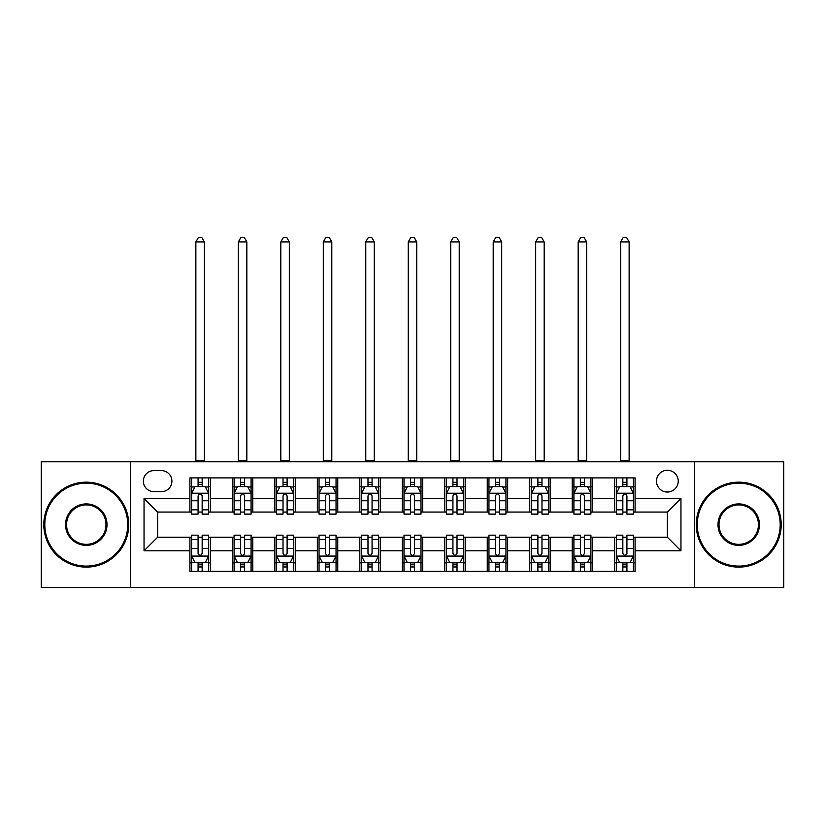 <?xml version="1.0" encoding="UTF-8"?>
<svg xmlns="http://www.w3.org/2000/svg" width="825" height="825" viewBox="0 0 825 825"><rect width="100%" height="100%" fill="white"/><g stroke="black" fill="none" stroke-linecap="round" stroke-linejoin="round"><path stroke-width="1.24" d="M667.363 470.271A10.869 10.869 0 0 0 656.483 481.14A10.869 10.869 0 0 0 667.363 492.02A10.869 10.869 0 0 0 678.232 481.14A10.869 10.869 0 0 0 667.363 470.271M694.547 587.503L783.75 587.503L783.75 461.773L694.547 461.773L694.547 587.503L130.453 587.503L130.453 461.773L41.25 461.773L41.25 587.503L130.453 587.503M153.904 491.679L161.38 491.679A10.539 10.539 0 0 0 171.909 481.14A10.539 10.539 0 0 0 161.38 470.611L153.904 470.611A10.539 10.539 0 0 0 143.364 481.14A10.539 10.539 0 0 0 153.904 491.679M694.547 461.773L130.453 461.773M189.915 550.801L144.045 550.801L144.045 498.475L189.915 498.475L189.915 512.067L157.637 512.067L157.637 537.209L189.915 537.209L189.915 571.364L635.085 571.364L635.085 537.209L667.363 537.209L667.363 512.067L635.085 512.067L635.085 498.475L680.955 498.475L680.955 550.801L635.085 550.801M635.085 498.475L635.085 477.912L189.915 477.912L189.915 498.475M614.687 477.912L614.687 512.067L616.388 512.067M622.844 512.067L626.928 512.067M633.383 512.067L635.085 512.067M614.687 512.067L590.906 512.067M572.21 477.912L572.21 512.067L573.911 512.067M580.367 512.067L584.451 512.067M572.21 512.067L548.429 512.067M529.732 477.912L529.732 512.067L531.434 512.067M537.89 512.067L541.973 512.067M529.732 512.067L505.952 512.067M487.255 477.912L487.255 512.067L488.957 512.067M495.412 512.067L499.496 512.067M487.255 512.067L463.475 512.067M444.778 477.912L444.778 512.067L446.48 512.067M452.935 512.067L457.019 512.067M444.778 512.067L420.998 512.067M402.301 477.912L402.301 512.067L404.002 512.067M410.458 512.067L414.542 512.067M402.301 512.067L378.52 512.067M359.824 477.912L359.824 512.067L361.525 512.067M367.981 512.067L372.065 512.067M359.824 512.067L336.043 512.067M317.347 477.912L317.347 512.067L319.048 512.067M325.504 512.067L329.588 512.067M317.347 512.067L293.566 512.067M274.869 477.912L274.869 512.067L276.571 512.067M283.027 512.067L287.11 512.067M274.869 512.067L251.089 512.067M232.392 477.912L232.392 512.067L234.094 512.067M240.549 512.067L244.633 512.067M232.392 512.067L208.612 512.067M189.915 512.067L191.617 512.067M198.072 512.067L202.156 512.067M189.915 537.209L191.617 537.209M198.072 537.209L202.156 537.209M208.612 537.209L210.313 537.209L210.313 571.364M234.094 537.209L210.313 537.209M240.549 537.209L244.633 537.209M251.089 537.209L252.79 537.209L252.79 571.364M276.571 537.209L252.79 537.209M283.027 537.209L287.11 537.209M293.566 537.209L295.267 537.209L295.267 571.364M319.048 537.209L295.267 537.209M325.504 537.209L329.588 537.209M336.043 537.209L337.745 537.209L337.745 571.364M361.525 537.209L337.745 537.209M367.981 537.209L372.065 537.209M378.52 537.209L380.222 537.209L380.222 571.364M404.002 537.209L380.222 537.209M410.458 537.209L414.542 537.209M420.998 537.209L422.699 537.209L422.699 571.364M446.48 537.209L422.699 537.209M452.935 537.209L457.019 537.209M463.475 537.209L465.176 537.209L465.176 571.364M488.957 537.209L465.176 537.209M495.412 537.209L499.496 537.209M505.952 537.209L507.653 537.209L507.653 571.364M531.434 537.209L507.653 537.209M537.89 537.209L541.973 537.209M548.429 537.209L550.131 537.209L550.131 571.364M573.911 537.209L550.131 537.209M580.367 537.209L584.451 537.209M590.906 537.209L592.608 537.209L592.608 571.364M616.388 537.209L592.608 537.209M622.844 537.209L626.928 537.209M633.383 537.209L635.085 537.209M210.313 477.912L210.313 512.067M189.915 486.41L191.617 486.41M198.072 486.41L202.156 486.41M208.612 486.41L210.313 486.41M189.915 562.867L191.617 562.867M198.072 562.867L202.156 562.867M208.612 562.867L210.313 562.867M232.392 537.209L232.392 571.364M252.79 477.912L252.79 512.067M232.392 486.41L234.094 486.41M240.549 486.41L244.633 486.41M251.089 486.41L252.79 486.41M232.392 562.867L234.094 562.867M240.549 562.867L244.633 562.867M251.089 562.867L252.79 562.867M274.869 537.209L274.869 571.364M274.869 562.867L276.571 562.867M283.027 562.867L287.11 562.867M293.566 562.867L295.267 562.867M295.267 477.912L295.267 512.067M274.869 486.41L276.571 486.41M283.027 486.41L287.11 486.41M293.566 486.41L295.267 486.41M317.347 537.209L317.347 571.364M317.347 562.867L319.048 562.867M325.504 562.867L329.588 562.867M336.043 562.867L337.745 562.867M337.745 477.912L337.745 512.067M317.347 486.41L319.048 486.41M325.504 486.41L329.588 486.41M336.043 486.41L337.745 486.41M359.824 537.209L359.824 571.364M359.824 562.867L361.525 562.867M367.981 562.867L372.065 562.867M378.52 562.867L380.222 562.867M380.222 477.912L380.222 512.067M359.824 486.41L361.525 486.41M367.981 486.41L372.065 486.41M378.52 486.41L380.222 486.41M402.301 537.209L402.301 571.364M402.301 562.867L404.002 562.867M410.458 562.867L414.542 562.867M420.998 562.867L422.699 562.867M422.699 477.912L422.699 512.067M402.301 486.41L404.002 486.41M410.458 486.41L414.542 486.41M420.998 486.41L422.699 486.41M444.778 537.209L444.778 571.364M444.778 562.867L446.48 562.867M452.935 562.867L457.019 562.867M463.475 562.867L465.176 562.867M465.176 477.912L465.176 512.067M444.778 486.41L446.48 486.41M452.935 486.41L457.019 486.41M463.475 486.41L465.176 486.41M487.255 537.209L487.255 571.364M487.255 562.867L488.957 562.867M495.412 562.867L499.496 562.867M505.952 562.867L507.653 562.867M507.653 477.912L507.653 512.067M487.255 486.41L488.957 486.41M495.412 486.41L499.496 486.41M505.952 486.41L507.653 486.41M529.732 537.209L529.732 571.364M529.732 562.867L531.434 562.867M537.89 562.867L541.973 562.867M548.429 562.867L550.131 562.867M550.131 477.912L550.131 512.067M529.732 486.41L531.434 486.41M537.89 486.41L541.973 486.41M548.429 486.41L550.131 486.41M572.21 537.209L572.21 571.364M572.21 562.867L573.911 562.867M580.367 562.867L584.451 562.867M590.906 562.867L592.608 562.867M592.608 477.912L592.608 512.067M572.21 486.41L573.911 486.41M580.367 486.41L584.451 486.41M590.906 486.41L592.608 486.41M614.687 537.209L614.687 571.364M614.687 562.867L616.388 562.867M622.844 562.867L626.928 562.867M633.383 562.867L635.085 562.867M614.687 486.41L616.388 486.41M622.844 486.41L626.928 486.41M633.383 486.41L635.085 486.41M157.637 512.067L144.045 498.475M157.637 537.209L144.045 550.801M680.955 498.475L667.363 512.067M680.955 550.801L667.363 537.209M202.156 482.336L198.072 482.336M208.612 509.85L202.156 509.85L202.156 514.109L208.612 514.109L208.612 493.381L205.208 486.585L195.02 486.585L191.617 493.381L191.617 514.109L198.072 514.109L198.072 509.85L191.617 509.85M191.617 493.381L191.617 477.912M208.612 493.381L208.612 477.912M198.072 486.585L198.072 477.912M202.156 477.912L202.156 486.585M202.156 509.85L202.156 495.928C200.795 493.309 199.433 493.309 198.072 495.928L198.072 509.85M195.865 461.773L195.865 241.911L204.363 241.911L201.816 237.497L198.412 237.497L195.865 241.911M204.363 461.773L204.363 241.911M198.072 566.95L202.156 566.95M191.617 539.437L198.072 539.437L198.072 535.178L191.617 535.178L191.617 555.906L195.02 562.702L205.208 562.702L208.612 555.906L208.612 535.178L202.156 535.178L202.156 539.437L208.612 539.437M208.612 555.906L208.612 571.364M191.617 555.906L191.617 571.364M202.156 562.702L202.156 571.364M198.072 571.364L198.072 562.702M198.072 539.437L198.072 553.358C199.433 555.967 200.795 555.967 202.156 553.358L202.156 539.437M244.633 482.336L240.549 482.336M251.089 509.85L244.633 509.85L244.633 514.109L251.089 514.109L251.089 493.381L247.686 486.585L237.497 486.585L234.094 493.381L234.094 514.109L240.549 514.109L240.549 509.85L234.094 509.85M234.094 493.381L234.094 477.912M251.089 493.381L251.089 477.912M240.549 486.585L240.549 477.912M244.633 477.912L244.633 486.585M244.633 509.85L244.633 495.928C243.272 493.309 241.911 493.309 240.549 495.928L240.549 509.85M238.343 461.773L238.343 241.911L246.84 241.911L244.293 237.497L240.89 237.497L238.343 241.911M246.84 461.773L246.84 241.911M287.11 482.336L283.027 482.336M293.566 509.85L287.11 509.85L287.11 514.109L293.566 514.109L293.566 493.381L290.163 486.585L279.974 486.585L276.571 493.381L276.571 514.109L283.027 514.109L283.027 509.85L276.571 509.85M276.571 493.381L276.571 477.912M293.566 493.381L293.566 477.912M283.027 486.585L283.027 477.912M287.11 477.912L287.11 486.585M287.11 509.85L287.11 495.928C285.749 493.309 284.388 493.309 283.027 495.928L283.027 509.85M280.82 461.773L280.82 241.911L289.317 241.911L286.77 237.497L283.367 237.497L280.82 241.911M289.317 461.773L289.317 241.911M329.588 482.336L325.504 482.336M336.043 509.85L329.588 509.85L329.588 514.109L336.043 514.109L336.043 493.381L332.64 486.585L322.451 486.585L319.048 493.381L319.048 514.109L325.504 514.109L325.504 509.85L319.048 509.85M319.048 493.381L319.048 477.912M336.043 493.381L336.043 477.912M325.504 486.585L325.504 477.912M329.588 477.912L329.588 486.585M329.588 509.85L329.588 495.928C328.226 493.309 326.865 493.309 325.504 495.928L325.504 509.85M323.297 461.773L323.297 241.911L331.794 241.911L329.247 237.497L325.844 237.497L323.297 241.911M331.794 461.773L331.794 241.911M240.549 566.95L244.633 566.95M234.094 539.437L240.549 539.437L240.549 535.178L234.094 535.178L234.094 555.906L237.497 562.702L247.686 562.702L251.089 555.906L251.089 535.178L244.633 535.178L244.633 539.437L251.089 539.437M251.089 555.906L251.089 571.364M234.094 555.906L234.094 571.364M244.633 562.702L244.633 571.364M240.549 571.364L240.549 562.702M240.549 539.437L240.549 553.358C241.911 555.967 243.272 555.967 244.633 553.358L244.633 539.437M283.027 566.95L287.11 566.95M276.571 539.437L283.027 539.437L283.027 535.178L276.571 535.178L276.571 555.906L279.974 562.702L290.163 562.702L293.566 555.906L293.566 535.178L287.11 535.178L287.11 539.437L293.566 539.437M293.566 555.906L293.566 571.364M276.571 555.906L276.571 571.364M287.11 562.702L287.11 571.364M283.027 571.364L283.027 562.702M283.027 539.437L283.027 553.358C284.388 555.967 285.749 555.967 287.11 553.358L287.11 539.437M325.504 566.95L329.588 566.95M319.048 539.437L325.504 539.437L325.504 535.178L319.048 535.178L319.048 555.906L322.451 562.702L332.64 562.702L336.043 555.906L336.043 535.178L329.588 535.178L329.588 539.437L336.043 539.437M336.043 555.906L336.043 571.364M319.048 555.906L319.048 571.364M329.588 562.702L329.588 571.364M325.504 571.364L325.504 562.702M325.504 539.437L325.504 553.358C326.865 555.967 328.226 555.967 329.588 553.358L329.588 539.437M372.065 482.336L367.981 482.336M378.52 509.85L372.065 509.85L372.065 514.109L378.52 514.109L378.52 493.381L375.117 486.585L364.928 486.585L361.525 493.381L361.525 514.109L367.981 514.109L367.981 509.85L361.525 509.85M361.525 493.381L361.525 477.912M378.52 493.381L378.52 477.912M367.981 486.585L367.981 477.912M372.065 477.912L372.065 486.585M372.065 509.85L372.065 495.928C370.703 493.309 369.342 493.309 367.981 495.928L367.981 509.85M365.774 461.773L365.774 241.911L374.272 241.911L371.724 237.497L368.321 237.497L365.774 241.911M374.272 461.773L374.272 241.911M367.981 566.95L372.065 566.95M361.525 539.437L367.981 539.437L367.981 535.178L361.525 535.178L361.525 555.906L364.928 562.702L375.117 562.702L378.52 555.906L378.52 535.178L372.065 535.178L372.065 539.437L378.52 539.437M378.52 555.906L378.52 571.364M361.525 555.906L361.525 571.364M372.065 562.702L372.065 571.364M367.981 571.364L367.981 562.702M367.981 539.437L367.981 553.358C369.342 555.967 370.703 555.967 372.065 553.358L372.065 539.437M86.274 483.182A41.456 41.456 0 0 0 44.818 524.638A41.456 41.456 0 0 0 86.274 566.094A41.456 41.456 0 0 0 127.731 524.638A41.456 41.456 0 0 0 86.274 483.182M86.274 567.115A42.477 42.477 0 0 1 43.797 524.638A42.477 42.477 0 0 1 86.274 482.161A42.477 42.477 0 0 1 128.752 524.638A42.477 42.477 0 0 1 86.274 567.115M86.274 503.91A20.728 20.728 0 0 1 107.003 524.638A20.728 20.728 0 0 1 86.274 545.366A20.728 20.728 0 0 1 65.546 524.638A20.728 20.728 0 0 1 86.274 503.91M86.274 544.345A19.707 19.707 0 0 0 105.982 524.638A19.707 19.707 0 0 0 86.274 504.931A19.707 19.707 0 0 0 66.567 524.638A19.707 19.707 0 0 0 86.274 544.345M738.726 483.182A41.456 41.456 0 0 0 697.269 524.638A41.456 41.456 0 0 0 738.726 566.094A41.456 41.456 0 0 0 780.182 524.638A41.456 41.456 0 0 0 738.726 483.182M738.726 567.115A42.477 42.477 0 0 1 696.248 524.638A42.477 42.477 0 0 1 738.726 482.161A42.477 42.477 0 0 1 781.203 524.638A42.477 42.477 0 0 1 738.726 567.115M738.726 503.91A20.728 20.728 0 0 1 759.454 524.638A20.728 20.728 0 0 1 738.726 545.366A20.728 20.728 0 0 1 717.998 524.638A20.728 20.728 0 0 1 738.726 503.91M738.726 544.345A19.707 19.707 0 0 0 758.433 524.638A19.707 19.707 0 0 0 738.726 504.931A19.707 19.707 0 0 0 719.018 524.638A19.707 19.707 0 0 0 738.726 544.345M414.542 482.336L410.458 482.336M420.998 509.85L414.542 509.85L414.542 514.109L420.998 514.109L420.998 493.381L417.594 486.585L407.406 486.585L404.002 493.381L404.002 514.109L410.458 514.109L410.458 509.85L404.002 509.85M404.002 493.381L404.002 477.912M420.998 493.381L420.998 477.912M410.458 486.585L410.458 477.912M414.542 477.912L414.542 486.585M414.542 509.85L414.542 495.928C413.181 493.309 411.819 493.309 410.458 495.928L410.458 509.85M408.251 461.773L408.251 241.911L416.749 241.911L414.202 237.497L410.798 237.497L408.251 241.911M416.749 461.773L416.749 241.911M457.019 482.336L452.935 482.336M463.475 509.85L457.019 509.85L457.019 514.109L463.475 514.109L463.475 493.381L460.072 486.585L449.883 486.585L446.48 493.381L446.48 514.109L452.935 514.109L452.935 509.85L446.48 509.85M446.48 493.381L446.48 477.912M463.475 493.381L463.475 477.912M452.935 486.585L452.935 477.912M457.019 477.912L457.019 486.585M457.019 509.85L457.019 495.928C455.658 493.309 454.297 493.309 452.935 495.928L452.935 509.85M450.728 461.773L450.728 241.911L459.226 241.911L456.679 237.497L453.276 237.497L450.728 241.911M459.226 461.773L459.226 241.911M499.496 482.336L495.412 482.336M505.952 509.85L499.496 509.85L499.496 514.109L505.952 514.109L505.952 493.381L502.549 486.585L492.36 486.585L488.957 493.381L488.957 514.109L495.412 514.109L495.412 509.85L488.957 509.85M488.957 493.381L488.957 477.912M505.952 493.381L505.952 477.912M495.412 486.585L495.412 477.912M499.496 477.912L499.496 486.585M499.496 509.85L499.496 495.928C498.135 493.309 496.774 493.309 495.412 495.928L495.412 509.85M493.206 461.773L493.206 241.911L501.703 241.911L499.156 237.497L495.753 237.497L493.206 241.911M501.703 461.773L501.703 241.911M410.458 566.95L414.542 566.95M404.002 539.437L410.458 539.437L410.458 535.178L404.002 535.178L404.002 555.906L407.406 562.702L417.594 562.702L420.998 555.906L420.998 535.178L414.542 535.178L414.542 539.437L420.998 539.437M420.998 555.906L420.998 571.364M404.002 555.906L404.002 571.364M414.542 562.702L414.542 571.364M410.458 571.364L410.458 562.702M410.458 539.437L410.458 553.358C411.819 555.967 413.181 555.967 414.542 553.358L414.542 539.437M452.935 566.95L457.019 566.95M446.48 539.437L452.935 539.437L452.935 535.178L446.48 535.178L446.48 555.906L449.883 562.702L460.072 562.702L463.475 555.906L463.475 535.178L457.019 535.178L457.019 539.437L463.475 539.437M463.475 555.906L463.475 571.364M446.48 555.906L446.48 571.364M457.019 562.702L457.019 571.364M452.935 571.364L452.935 562.702M452.935 539.437L452.935 553.358C454.297 555.967 455.658 555.967 457.019 553.358L457.019 539.437M495.412 566.95L499.496 566.95M488.957 539.437L495.412 539.437L495.412 535.178L488.957 535.178L488.957 555.906L492.36 562.702L502.549 562.702L505.952 555.906L505.952 535.178L499.496 535.178L499.496 539.437L505.952 539.437M505.952 555.906L505.952 571.364M488.957 555.906L488.957 571.364M499.496 562.702L499.496 571.364M495.412 571.364L495.412 562.702M495.412 539.437L495.412 553.358C496.774 555.967 498.135 555.967 499.496 553.358L499.496 539.437M541.973 482.336L537.89 482.336M548.429 509.85L541.973 509.85L541.973 514.109L548.429 514.109L548.429 493.381L545.026 486.585L534.837 486.585L531.434 493.381L531.434 514.109L537.89 514.109L537.89 509.85L531.434 509.85M531.434 493.381L531.434 477.912M548.429 493.381L548.429 477.912M537.89 486.585L537.89 477.912M541.973 477.912L541.973 486.585M541.973 509.85L541.973 495.928C540.612 493.309 539.251 493.309 537.89 495.928L537.89 509.85M535.683 461.773L535.683 241.911L544.18 241.911L541.633 237.497L538.23 237.497L535.683 241.911M544.18 461.773L544.18 241.911M537.89 566.95L541.973 566.95M531.434 539.437L537.89 539.437L537.89 535.178L531.434 535.178L531.434 555.906L534.837 562.702L545.026 562.702L548.429 555.906L548.429 535.178L541.973 535.178L541.973 539.437L548.429 539.437M548.429 555.906L548.429 571.364M531.434 555.906L531.434 571.364M541.973 562.702L541.973 571.364M537.89 571.364L537.89 562.702M537.89 539.437L537.89 553.358C539.251 555.967 540.612 555.967 541.973 553.358L541.973 539.437M584.451 482.336L580.367 482.336M590.906 509.85L584.451 509.85L584.451 514.109L590.906 514.109L590.906 493.381L587.503 486.585L577.314 486.585L573.911 493.381L573.911 514.109L580.367 514.109L580.367 509.85L573.911 509.85M573.911 493.381L573.911 477.912M590.906 493.381L590.906 477.912M580.367 486.585L580.367 477.912M584.451 477.912L584.451 486.585M584.451 509.85L584.451 495.928C583.089 493.309 581.728 493.309 580.367 495.928L580.367 509.85M578.16 461.773L578.16 241.911L586.658 241.911L584.11 237.497L580.707 237.497L578.16 241.911M586.658 461.773L586.658 241.911M580.367 566.95L584.451 566.95M573.911 539.437L580.367 539.437L580.367 535.178L573.911 535.178L573.911 555.906L577.314 562.702L587.503 562.702L590.906 555.906L590.906 535.178L584.451 535.178L584.451 539.437L590.906 539.437M590.906 555.906L590.906 571.364M573.911 555.906L573.911 571.364M584.451 562.702L584.451 571.364M580.367 571.364L580.367 562.702M580.367 539.437L580.367 553.358C581.728 555.967 583.089 555.967 584.451 553.358L584.451 539.437M626.928 482.336L622.844 482.336M633.383 509.85L626.928 509.85L626.928 514.109L633.383 514.109L633.383 493.381L629.98 486.585L619.792 486.585L616.388 493.381L616.388 514.109L622.844 514.109L622.844 509.85L616.388 509.85M616.388 493.381L616.388 477.912M633.383 493.381L633.383 477.912M622.844 486.585L622.844 477.912M626.928 477.912L626.928 486.585M626.928 509.85L626.928 495.928C625.567 493.309 624.205 493.309 622.844 495.928L622.844 509.85M620.637 461.773L620.637 241.911L629.135 241.911L626.587 237.497L623.184 237.497L620.637 241.911M629.135 461.773L629.135 241.911M622.844 566.95L626.928 566.95M616.388 539.437L622.844 539.437L622.844 535.178L616.388 535.178L616.388 555.906L619.792 562.702L629.98 562.702L633.383 555.906L633.383 535.178L626.928 535.178L626.928 539.437L633.383 539.437M633.383 555.906L633.383 571.364M616.388 555.906L616.388 571.364M626.928 562.702L626.928 571.364M622.844 571.364L622.844 562.702M622.844 539.437L622.844 553.358C624.205 555.967 625.567 555.967 626.928 553.358L626.928 539.437M232.392 550.801L210.313 550.801M232.392 498.475L210.313 498.475M274.869 498.475L252.79 498.475M274.869 550.801L252.79 550.801M317.347 498.475L295.267 498.475M317.347 550.801L295.267 550.801M359.824 498.475L337.745 498.475M359.824 550.801L337.745 550.801M402.301 498.475L380.222 498.475M402.301 550.801L380.222 550.801M444.778 498.475L422.699 498.475M444.778 550.801L422.699 550.801M487.255 498.475L465.176 498.475M487.255 550.801L465.176 550.801M529.732 498.475L507.653 498.475M529.732 550.801L507.653 550.801M572.21 498.475L550.131 498.475M572.21 550.801L550.131 550.801M614.687 498.475L592.608 498.475M614.687 550.801L592.608 550.801M208.529 493.206L191.699 493.206M191.617 486.987L194.813 486.987M205.415 486.987L208.612 486.987M198.072 500.734L191.617 500.734M208.612 500.734L202.156 500.734M202.156 484.492L198.072 484.492M195.865 460.927L204.363 460.927M191.699 556.071L208.529 556.071M208.612 562.289L205.415 562.289M194.813 562.289L191.617 562.289M202.156 548.542L208.612 548.542M191.617 548.542L198.072 548.542M198.072 564.785L202.156 564.785M251.006 493.206L234.176 493.206M234.094 486.987L237.291 486.987M247.892 486.987L251.089 486.987M240.549 500.734L234.094 500.734M251.089 500.734L244.633 500.734M244.633 484.492L240.549 484.492M238.343 460.927L246.84 460.927M293.483 493.206L276.653 493.206M276.571 486.987L279.768 486.987M290.369 486.987L293.566 486.987M283.027 500.734L276.571 500.734M293.566 500.734L287.11 500.734M287.11 484.492L283.027 484.492M280.82 460.927L289.317 460.927M335.961 493.206L319.131 493.206M319.048 486.987L322.245 486.987M332.846 486.987L336.043 486.987M325.504 500.734L319.048 500.734M336.043 500.734L329.588 500.734M329.588 484.492L325.504 484.492M323.297 460.927L331.794 460.927M234.176 556.071L251.006 556.071M251.089 562.289L247.892 562.289M237.291 562.289L234.094 562.289M244.633 548.542L251.089 548.542M234.094 548.542L240.549 548.542M240.549 564.785L244.633 564.785M276.653 556.071L293.483 556.071M293.566 562.289L290.369 562.289M279.768 562.289L276.571 562.289M287.11 548.542L293.566 548.542M276.571 548.542L283.027 548.542M283.027 564.785L287.11 564.785M319.131 556.071L335.961 556.071M336.043 562.289L332.846 562.289M322.245 562.289L319.048 562.289M329.588 548.542L336.043 548.542M319.048 548.542L325.504 548.542M325.504 564.785L329.588 564.785M378.438 493.206L361.608 493.206M361.525 486.987L364.722 486.987M375.323 486.987L378.52 486.987M367.981 500.734L361.525 500.734M378.52 500.734L372.065 500.734M372.065 484.492L367.981 484.492M365.774 460.927L374.272 460.927M361.608 556.071L378.438 556.071M378.52 562.289L375.323 562.289M364.722 562.289L361.525 562.289M372.065 548.542L378.52 548.542M361.525 548.542L367.981 548.542M367.981 564.785L372.065 564.785M420.915 493.206L404.085 493.206M404.002 486.987L407.199 486.987M417.801 486.987L420.998 486.987M410.458 500.734L404.002 500.734M420.998 500.734L414.542 500.734M414.542 484.492L410.458 484.492M408.251 460.927L416.749 460.927M463.392 493.206L446.562 493.206M446.48 486.987L449.677 486.987M460.278 486.987L463.475 486.987M452.935 500.734L446.48 500.734M463.475 500.734L457.019 500.734M457.019 484.492L452.935 484.492M450.728 460.927L459.226 460.927M505.869 493.206L489.039 493.206M488.957 486.987L492.154 486.987M502.755 486.987L505.952 486.987M495.412 500.734L488.957 500.734M505.952 500.734L499.496 500.734M499.496 484.492L495.412 484.492M493.206 460.927L501.703 460.927M404.085 556.071L420.915 556.071M420.998 562.289L417.801 562.289M407.199 562.289L404.002 562.289M414.542 548.542L420.998 548.542M404.002 548.542L410.458 548.542M410.458 564.785L414.542 564.785M446.562 556.071L463.392 556.071M463.475 562.289L460.278 562.289M449.677 562.289L446.48 562.289M457.019 548.542L463.475 548.542M446.48 548.542L452.935 548.542M452.935 564.785L457.019 564.785M489.039 556.071L505.869 556.071M505.952 562.289L502.755 562.289M492.154 562.289L488.957 562.289M499.496 548.542L505.952 548.542M488.957 548.542L495.412 548.542M495.412 564.785L499.496 564.785M548.347 493.206L531.517 493.206M531.434 486.987L534.631 486.987M545.232 486.987L548.429 486.987M537.89 500.734L531.434 500.734M548.429 500.734L541.973 500.734M541.973 484.492L537.89 484.492M535.683 460.927L544.18 460.927M531.517 556.071L548.347 556.071M548.429 562.289L545.232 562.289M534.631 562.289L531.434 562.289M541.973 548.542L548.429 548.542M531.434 548.542L537.89 548.542M537.89 564.785L541.973 564.785M590.824 493.206L573.994 493.206M573.911 486.987L577.108 486.987M587.709 486.987L590.906 486.987M580.367 500.734L573.911 500.734M590.906 500.734L584.451 500.734M584.451 484.492L580.367 484.492M578.16 460.927L586.658 460.927M573.994 556.071L590.824 556.071M590.906 562.289L587.709 562.289M577.108 562.289L573.911 562.289M584.451 548.542L590.906 548.542M573.911 548.542L580.367 548.542M580.367 564.785L584.451 564.785M633.301 493.206L616.471 493.206M616.388 486.987L619.585 486.987M630.187 486.987L633.383 486.987M622.844 500.734L616.388 500.734M633.383 500.734L626.928 500.734M626.928 484.492L622.844 484.492M620.637 460.927L629.135 460.927M616.471 556.071L633.301 556.071M633.383 562.289L630.187 562.289M619.585 562.289L616.388 562.289M626.928 548.542L633.383 548.542M616.388 548.542L622.844 548.542M622.844 564.785L626.928 564.785"/></g></svg>

